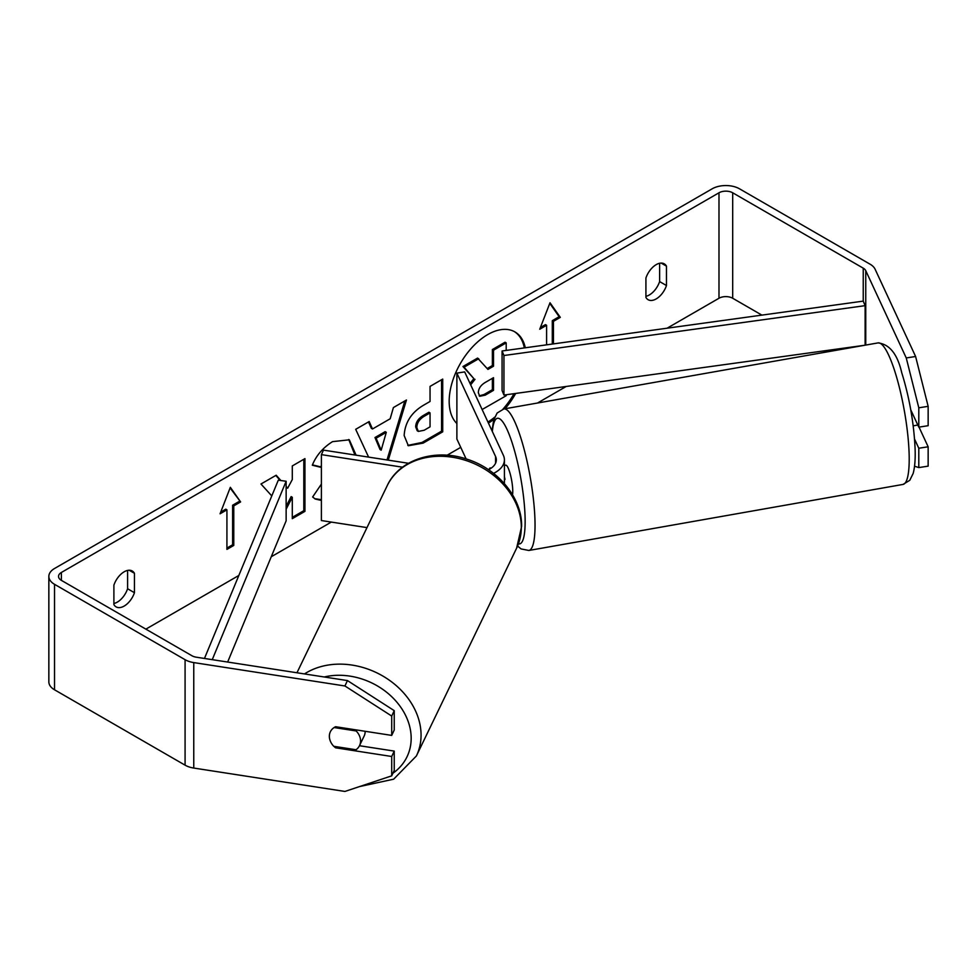 <?xml version="1.0" encoding="UTF-8"?>
<svg xmlns="http://www.w3.org/2000/svg" width="977" height="977" viewBox="0 0 977 977"><rect width="100%" height="100%" fill="white"/><g stroke="black" fill="none" stroke-linecap="round" stroke-linejoin="round"><path stroke-width="1.47" d="M488.427 423.09A54.456 31.435 120 0 0 493.91 419.341M505.024 408.752A54.456 31.435 120 0 0 515.673 393.45M525.296 347.775A54.456 31.435 120 0 0 514.916 331.899A54.456 31.435 120 0 0 487.694 334.598A54.456 31.435 120 0 0 453.243 379.052A54.456 31.435 120 0 0 456.882 423.517M487.938 422.04A54.456 31.435 120 0 0 494.716 417.142M502.947 409.168A54.456 31.435 120 0 0 514.036 393.67M524.307 347.91A54.456 31.435 120 0 0 514.342 331.582M113.894 603.493A16.145 9.318 120 0 0 117.313 602.125A16.145 9.318 120 0 0 127.596 588.752L127.596 570.434M113.894 604.568A16.145 9.318 120 0 0 116.092 606.876A16.145 9.318 120 0 0 124.164 606.07A16.145 9.318 120 0 0 134.447 592.709L134.447 573.304A16.145 9.318 120 0 0 132.237 570.995A16.145 9.318 120 0 0 113.894 585.162L113.894 604.568M659.622 263.265L659.622 281.584A16.145 9.318 -60 0 1 649.339 294.956A16.145 9.318 -60 0 1 645.919 296.324M656.19 298.913A16.145 9.318 -60 0 1 648.117 299.707A16.145 9.318 -60 0 1 645.919 297.411L645.919 278.005A16.145 9.318 -60 0 1 664.262 263.839A16.145 9.318 -60 0 1 666.473 266.135L666.473 285.54A16.145 9.318 -60 0 1 656.19 298.913M321.396 467.446L312.31 465.223C316.145 455.612 322.886 447.747 332.534 441.641L349.314 439.809L356.092 455.172M321.396 500.444L315.241 499.027L312.64 496.975L321.396 484.091M404.16 435.547L404.16 435.4C405.028 422.345 411.573 412.245 423.798 405.076L430.051 401.462L430.051 386.391L442.715 379.088L442.715 431.822L423.139 443.118L408.349 445.744L404.16 435.547M280.887 480.537L276.186 475.225L260.981 484.006L271.777 495.925M286.139 509.188L292.294 497.269L292.294 518.665L304.946 511.35L304.946 458.616L292.294 465.931L292.294 479.56L287.665 488.182L286.139 486.473M761.889 315.119L732.689 298.254A9.685 5.593 0 0 0 718.987 298.254L667.12 328.199M566.184 386.477L537.533 403.012M492.115 429.233L491.455 429.611M460.741 447.356L447.1 455.233M331.301 522.084L271.264 556.743M238.828 575.477L145.866 629.139M906.253 357.948L915.608 356.495L928.15 406.347L918.795 407.788L906.253 357.948L865.756 270.666A9.685 5.593 0 0 0 863.241 268.162L732.689 192.787A9.685 5.593 0 0 0 718.987 192.787L61.38 572.461A9.685 5.593 0 0 0 58.535 576.418A9.685 5.593 0 0 0 61.38 580.362L191.932 655.738A9.685 5.593 0 0 0 196.279 657.191L347.446 680.578L394.232 710.645L394.232 730.002L391.716 735.4L335.575 726.717A16.145 12.738 24.9 0 0 330.287 731.92A16.145 12.738 24.9 0 0 330.311 741.018M552.298 344.051L552.298 320.664L553.446 321.323L560.297 317.366L550.014 302.748L539.744 329.237L546.595 325.28L546.595 344.832M553.446 321.323L553.446 343.892M220.069 513.792L230.34 487.315L240.623 501.934L233.772 505.878L233.772 545.435L226.92 549.392L226.92 509.835L220.069 513.792M368.598 457.114L355.689 429.318L369.184 421.539L372.493 428.988L390.177 418.767L393.401 407.556L406.456 400.008L388.284 460.155M915.608 356.495L875.111 269.225A19.369 11.187 0 0 0 870.092 264.205L739.54 188.83A19.369 11.187 0 0 0 712.135 188.83L54.529 568.504A19.369 11.187 0 0 0 48.85 576.418A19.369 11.187 0 0 0 54.529 584.319L185.08 659.695A19.369 11.187 0 0 0 193.764 662.589L344.93 685.976L347.446 680.578M48.85 576.418L48.85 681.873A19.369 11.187 0 0 0 54.529 689.786L185.08 765.162A19.369 11.187 0 0 0 193.764 768.056L344.93 791.443L391.716 775.848L394.232 770.45L394.232 751.093L391.716 756.491L335.575 747.808A16.145 12.738 24.9 0 1 333.902 746.318M394.232 710.645L391.716 716.056L391.716 735.4M391.716 716.056L344.93 685.976M391.716 756.491L391.716 775.848M394.232 751.093L359.475 745.72M918.795 448.235L928.15 446.794L928.15 466.139L918.795 467.592L918.795 448.235L914.557 439.113M825.956 352.099L823.867 350.902M910.772 409.864L918.795 427.144L928.15 425.703L928.15 406.347M918.795 407.788L918.795 427.144M914.545 466.176L918.795 467.592M928.15 446.794L919.015 427.108M666.473 266.135L661.173 263.082M666.473 285.54L659.622 281.584M336.112 746.66L335.575 747.808M134.447 573.304L129.147 570.238M134.447 592.709L127.596 588.752M506.196 394.757L506.196 395.722L482.125 409.522M487.193 368.537L492.371 365.545L492.371 349.546L505.048 342.219L506.196 342.878L506.196 350.413M492.371 349.546L493.507 350.206L506.196 342.878M492.371 365.545L493.507 366.204L493.507 350.206M470.022 383.424L473.869 378.649L462.951 366.522L477.594 358.07L487.95 369.416L493.507 366.204M478.73 358.73L464.087 367.181L462.951 366.522M473.869 378.649L464.087 367.181M470.67 384.828L475.005 379.308M540.403 327.539L545.447 324.62L546.595 325.28M552.298 320.664L559.149 316.707L549.782 303.371M559.149 316.707L560.297 317.366M230.108 487.938L240.623 501.934M239.475 501.274L232.624 505.219L233.772 505.878M232.624 505.219L232.624 544.775L233.772 545.435M226.92 548.073L232.624 544.775M220.729 512.095L225.772 509.176L226.92 509.835M287.665 488.182L286.139 487.108M280.252 480.452L275.807 475.445M292.294 517.346L303.81 510.69L303.81 459.275M303.81 510.69L304.946 511.35M286.139 506.318L291.158 496.609L292.294 497.269M416.813 427.56L418.339 431.407L424.116 430.271L430.051 426.839L430.051 412.905L424.055 416.373C419.389 419.28 416.971 422.956 416.813 427.413L415.677 426.9L417.203 430.747L418.339 431.407M415.677 426.9L415.677 426.754C415.836 422.296 418.254 418.62 422.919 415.713L428.915 412.245L430.051 412.905M441.567 379.748L441.567 431.162L442.715 431.822M441.567 431.162L422.003 442.459L407.8 445.39M348.728 439.491L354.944 455.001M321.396 499.687L314.679 498.673M321.396 465.54L320.7 466.896L321.396 467.299M320.7 466.896L312.469 464.881M386.294 432.322L376.121 438.197L381.177 450.177L386.294 432.322L385.158 431.663L374.973 437.537L376.121 438.197M374.973 437.537L380.029 449.518L381.177 450.177M404.832 400.949L387.002 459.959M368.5 421.93L371.345 428.329L372.493 428.988M478.339 392.705L479.707 396.283L485.203 395.16L493.507 390.36L493.507 377.684L485.142 382.508C480.721 385.231 478.449 388.626 478.339 392.705M479.194 395.868L484.067 394.5L492.371 389.701L492.371 378.343M492.371 389.701L493.507 390.36M365.166 731.297A16.145 12.97 25.8 0 1 365.166 731.517A16.145 12.97 25.8 0 1 364.103 736.121L359.512 745.646A16.145 12.97 25.8 0 1 356.031 749.738L333.755 746.294A16.145 12.97 25.8 0 1 329.371 736.218A16.145 12.97 25.8 0 1 330.373 731.736M334.097 727.547L356.19 730.967A16.145 12.97 25.8 0 1 360.562 741.042A16.145 12.97 25.8 0 1 359.512 745.646M356.19 730.967L356.666 729.978M502.068 350.987L502.068 390.531L503.949 395.062L503.949 355.518L502.068 350.987L863.241 301.124L865.121 305.654L865.121 345.186M864.633 345.272L503.949 395.062M865.121 305.654L503.949 355.518M204.462 658.461L278.298 480.183L286.139 481.258L286.139 520.814L227.653 662.04M212.253 659.658L286.139 481.258M489.795 468.435A16.145 3.407 81.2 0 1 490.466 467.898L490.723 468.471M408.496 463.281L323.485 450.128L321.396 454.635L321.396 520.546L366.986 527.604M402.536 467.189L321.396 454.635M488.524 469.729A22.605 13.055 180 0 0 496.34 459.862A22.605 13.055 180 0 0 495.571 456.491L456.882 373.116L464.673 371.907L503.363 455.282A30.678 17.708 180 0 1 504.413 459.862L504.413 482.272A30.678 17.708 180 0 1 504.327 483.554M504.413 459.862A30.678 17.708 180 0 1 493.544 473.381M456.882 373.116L456.882 439.039L466.102 458.897M504.413 465.431L505.756 465.186A16.145 3.175 80 0 1 510.079 473.442A16.145 3.175 80 0 1 512.742 490.1A16.145 3.175 80 0 1 512.522 494.741M489.172 469.4A16.145 3.175 80 0 1 489.697 468.227L489.99 468.178M504.413 479.548L505.024 479.438A16.145 3.175 -100 0 0 504.413 476.703M490.014 468.911L489.697 468.227M913.202 425.85L917.806 425.032M505.024 479.438L504.413 478.119M718.987 192.787L718.987 298.254M61.38 572.461L61.38 580.362M193.764 662.589L193.764 768.056M732.689 192.787L732.689 298.254M863.241 268.162L863.241 301.124M865.756 270.666L865.756 345.076M54.529 584.319L54.529 689.786M185.08 659.695L185.08 765.162M422.919 415.713L424.055 416.373M415.677 426.754L416.813 427.413M422.003 442.459L423.139 443.118M354.944 454.659L355.762 455.123M484.067 394.5L485.203 395.16M296.971 672.762L387.197 485.703A71.846 57.716 25.8 0 1 464.905 460.155A71.846 57.716 25.8 0 1 521.315 527.653A71.846 57.716 25.8 0 1 516.625 548.134L416.373 755.99A71.846 57.716 -154.2 0 0 421.063 735.51A71.846 57.716 -154.2 0 0 379.65 674.264A71.846 57.716 -154.2 0 0 304.482 673.935M324.242 676.988A63.774 51.231 25.8 0 1 411.17 738.636A63.774 51.231 25.8 0 1 392.937 773.222M495.571 456.491L495.571 463.245M909.123 453.731A71.846 14.105 -100 0 0 897.301 379.601A71.846 14.105 -100 0 0 878.042 342.903C889.558 344.234 897.448 354.138 901.71 372.616C909.44 397.578 913.91 423.029 915.107 448.98C915.461 459.202 914.814 467.372 913.141 473.479L909.782 480.305L903.017 484.421A71.846 14.105 -100 0 0 909.123 453.731M491.993 430.772L493.739 419.915L497.146 413.002L503.863 408.96A71.846 14.105 80 0 1 523.135 445.659A71.846 14.105 80 0 1 534.956 519.788A71.846 14.105 80 0 1 528.85 550.466L903.017 484.421M518.457 543.823A63.774 12.518 -100 0 0 525.064 516.662A63.774 12.518 -100 0 0 509.505 435.327A63.774 12.518 -100 0 0 492.347 431.529M416.373 755.99L393.658 779.182L359.389 786.619M516.625 548.134L521.596 526.518C522.292 498.111 498.062 468.948 467.043 459.202C435.302 448.162 399.275 459.385 387.197 485.703M503.863 408.96L878.042 342.903M517.578 546.058L521.071 548.927L528.85 550.466"/></g></svg>

